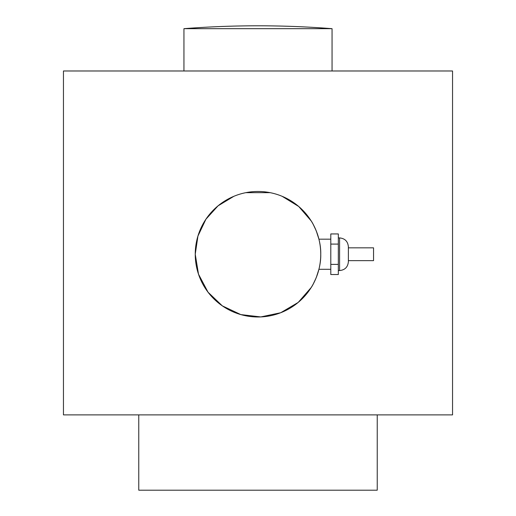 <?xml version="1.0" encoding="UTF-8"?>
<svg xmlns="http://www.w3.org/2000/svg" width="516" height="516" viewBox="0 0 516 516"><rect width="100%" height="100%" fill="white"/><g stroke="black" fill="none" stroke-linecap="round" stroke-linejoin="round"><path stroke-width="0.77" d="M348.371 247.835L373.545 247.835L373.545 260.638L348.371 260.638M348.371 254.233L348.371 246.706C347.849 241.372 344.92 238.444 339.586 237.915L339.586 270.552C344.92 270.029 347.849 267.101 348.371 261.767L348.371 254.233M330.795 264.379L330.795 274.525L338.328 274.525L338.328 264.379L330.795 264.379L330.795 244.087L338.328 244.087L338.328 264.379M338.328 244.087L338.328 233.941L330.795 233.941L330.795 244.087M320.759 254.233C321.139 272.364 311.238 287.722 311.219 287.496C311.238 287.722 321.139 272.364 320.759 254.233C321.139 236.102 311.238 220.751 311.219 220.971C311.238 220.751 321.139 236.102 320.759 254.233M311.219 287.496L298.209 302.415L280.698 312.741L260.793 316.927L240.843 314.599L222.319 305.859L208.045 292.217L198.499 274.177L195.242 254.233A62.758 62.758 0 0 0 289.379 308.581A62.758 62.758 0 0 0 289.379 199.885A62.758 62.758 0 0 0 195.242 254.233L197.938 236.044L205.949 219.177L218.036 205.852L233.903 196.286M330.795 269.294L318.92 269.294L316.334 277.376M316.115 277.918L313.289 283.929M245.868 192.661L270.132 192.661M282.097 196.286L298.764 206.523L311.219 220.971M313.289 224.544L316.115 230.555M316.334 231.097L318.92 239.172L330.795 239.172M332.052 28.677L183.948 28.677A953.903 953.903 0 0 1 332.052 28.677L332.052 70.982M63.455 414.89L452.545 414.89L452.545 70.982L63.455 70.982L63.455 414.89M138.765 414.89L138.765 490.2L377.235 490.2L377.235 414.89M338.328 270.552L339.586 270.552M338.328 237.915L339.586 237.915M183.948 70.982L183.948 28.677"/></g></svg>
